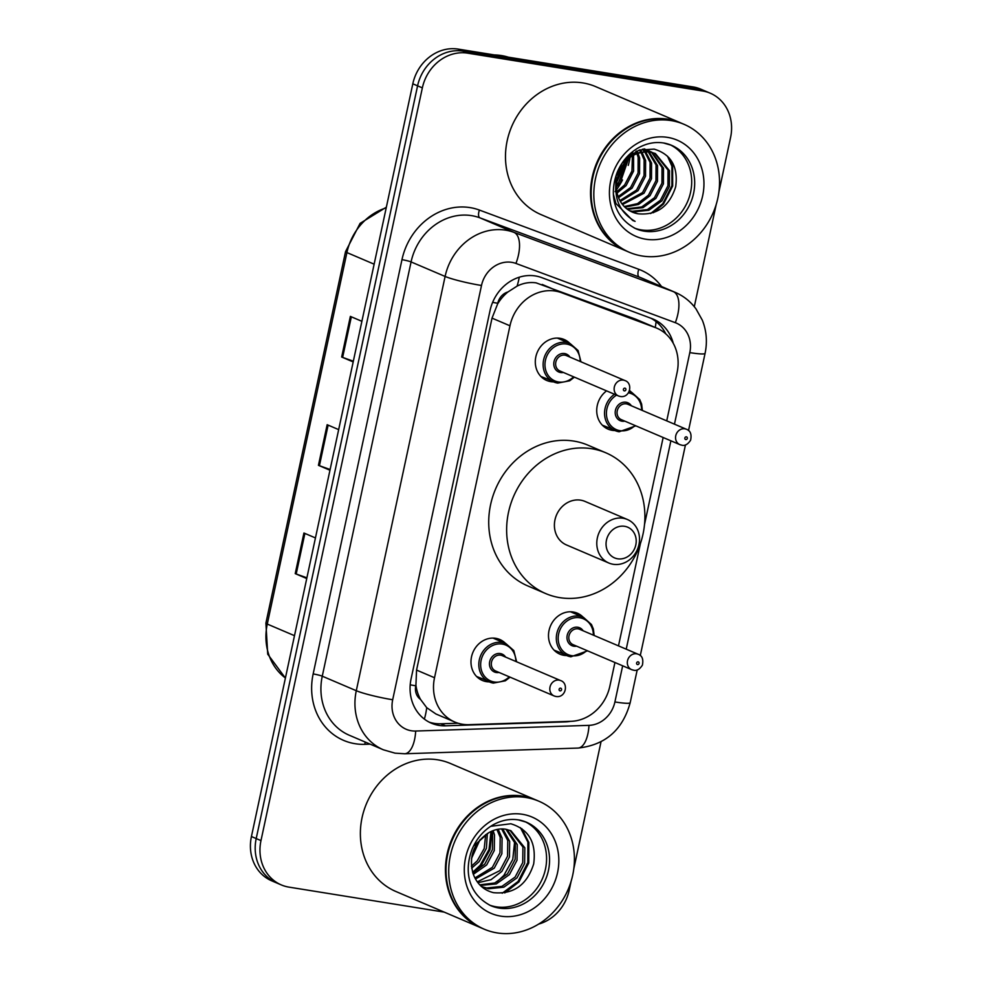 <?xml version="1.0" encoding="UTF-8"?>
<svg xmlns="http://www.w3.org/2000/svg" width="982" height="982" viewBox="0 0 982 982"><rect width="100%" height="100%" fill="white"/><g stroke="black" fill="none" stroke-linecap="round" stroke-linejoin="round"><path stroke-width="1.47" d="M566.712 655.546A22.267 19.701 -66.9 0 1 563.95 655.325A22.267 19.701 -66.9 0 1 559.863 654.147A22.267 19.701 -66.9 0 1 549.65 628.185A22.267 19.701 -66.9 0 1 573.243 612.007A22.267 19.701 -66.9 0 1 577.33 613.185A22.267 19.701 -66.9 0 1 583.087 617.15M629.536 390.529A22.267 19.701 -66.9 0 1 631.328 392.149M614.941 430.546A22.267 19.701 -66.9 0 1 612.191 430.325A22.267 19.701 -66.9 0 1 608.091 429.134A22.267 19.701 -66.9 0 1 596.737 411.519A22.267 19.701 -66.9 0 1 606.581 390.885M489.196 681.864A22.267 19.701 -66.9 0 1 486.446 681.643A22.267 19.701 -66.9 0 1 482.346 680.452A22.267 19.701 -66.9 0 1 472.133 654.503A22.267 19.701 -66.9 0 1 495.726 638.312A22.267 19.701 -66.9 0 1 499.826 639.503A22.267 19.701 -66.9 0 1 505.583 643.468M553.517 381.863A22.267 19.701 -66.9 0 1 550.755 381.63A22.267 19.701 -66.9 0 1 546.667 380.451A22.267 19.701 -66.9 0 1 536.454 354.502A22.267 19.701 -66.9 0 1 560.047 338.311A22.267 19.701 -66.9 0 1 564.147 339.49A22.267 19.701 -66.9 0 1 569.904 343.467M666.729 420.873L677.101 372.46A41.747 36.923 113.1 0 0 656.798 328.148L635.955 319.297L536.086 282.853C529.617 281.944 523.283 283.025 517.097 286.106L507.927 291.985A13.92 12.312 113.1 0 0 497.788 303.242A41.747 4.186 -167.9 0 1 492.62 302.37M656.798 328.148A41.747 36.923 113.1 0 0 655.362 327.583L561.606 292.722A41.747 36.923 113.1 0 0 555.37 291.077A41.747 36.923 113.1 0 0 509.965 325.791L434.523 677.74A41.747 36.923 113.1 0 0 454.826 722.04A41.747 36.923 113.1 0 0 469.003 724.667L570.947 721.328A41.747 36.923 113.1 0 0 609.847 686.209L614.928 662.506M420.566 699.454A41.747 36.923 -66.9 0 1 415.926 685.068L415.779 685.78A13.92 12.312 113.1 0 0 420.566 699.454L426.716 707.678L435.947 713.988L454.826 722.04M497.788 303.242L497.628 303.954A41.747 36.923 -66.9 0 1 507.927 291.985M497.628 303.954L492.019 318.131L416.564 670.08L415.926 685.068M618.488 645.874L640.448 543.414M644.523 524.449L663.157 437.506M673.259 343.307A41.747 36.923 113.1 0 0 653.251 319.125A41.747 36.923 113.1 0 0 651.815 318.561L541.659 277.599A41.747 36.923 113.1 0 0 535.423 275.954A41.747 36.923 113.1 0 0 490.018 310.668L411.077 678.893A41.747 36.923 113.1 0 0 431.393 723.194A41.747 36.923 113.1 0 0 445.57 725.821L565.35 721.893A41.747 36.923 113.1 0 0 570.542 721.34M444.245 912.131L288.966 887.127A41.747 36.923 -66.9 0 1 281.294 884.917A41.747 36.923 -66.9 0 1 260.979 840.604L422.358 87.877A41.747 36.923 -66.9 0 1 467.751 53.175L702.584 90.995A41.747 36.923 -66.9 0 1 710.256 93.204A41.747 36.923 -66.9 0 1 730.571 137.517L718.91 191.883M571.131 881.235L569.192 890.232A41.747 36.923 -66.9 0 1 538.701 924.062M716.246 204.317L694.299 306.691M601.009 741.84L573.795 868.8M281.294 884.917L271.744 880.842A41.747 36.923 -66.9 0 1 251.429 836.529L412.808 83.801A41.747 36.923 -66.9 0 1 458.201 49.1L693.034 86.919L697.809 88.957A41.747 36.923 -66.9 0 1 705.481 91.166A41.747 36.923 -66.9 0 0 697.809 88.957L462.976 51.138L697.809 88.957L702.584 90.995M412.808 83.801L417.583 85.839A41.747 36.923 -66.9 0 1 462.976 51.138A41.747 36.923 -66.9 0 0 417.583 85.839L256.204 838.567L417.583 85.839L422.358 87.877M276.519 882.879A41.747 36.923 -66.9 0 1 256.204 838.567A41.747 36.923 -66.9 0 0 276.519 882.879M458.054 723.218L440.795 723.783A41.747 36.923 -66.9 0 1 429.036 722.089M650.698 318.143A41.747 36.923 -66.9 0 1 665.771 333.843M306.9 577.809L296.196 574.004A11.133 1.117 -167.9 0 1 295.226 573.623L306.74 578.545M315.443 537.927L303.929 533.017L295.226 573.623M353.336 361.204L342.632 357.399A11.133 1.117 -167.9 0 1 341.662 357.018L353.176 361.928M361.879 321.31L350.365 316.4L341.662 357.018M330.112 469.506L319.42 465.701A11.133 1.117 -167.9 0 1 318.438 465.321L329.964 470.231M338.667 429.625L327.153 424.703L318.438 465.321M693.034 86.919A41.747 36.923 -66.9 0 1 700.706 89.129L710.256 93.204M494.351 54.918A62.627 55.397 -66.9 0 1 501.409 55.557A62.627 55.397 -66.9 0 1 508.246 57.152M626.393 251.024A69.575 61.547 -66.9 0 1 626.099 250.901A69.575 61.547 -66.9 0 1 594.171 169.8A69.575 61.547 -66.9 0 1 667.907 119.203A69.575 61.547 -66.9 0 1 680.71 122.897A69.575 61.547 -66.9 0 1 681.005 123.032M626.099 250.901L541.033 214.604A69.575 61.547 -66.9 0 1 509.106 133.503A69.575 61.547 -66.9 0 1 582.842 82.918A69.575 61.547 -66.9 0 1 595.644 86.612L680.71 122.897M629.376 252.3L626.688 251.147A69.575 61.547 -66.9 0 1 594.773 170.058A69.575 61.547 -66.9 0 1 668.509 119.46A69.575 61.547 -66.9 0 1 681.299 123.155L683.988 124.297A69.575 61.547 -66.9 0 1 715.915 205.398A69.575 61.547 -66.9 0 1 642.167 255.995A69.575 61.547 -66.9 0 1 629.376 252.3A69.575 61.547 -66.9 0 1 597.449 171.199A69.575 61.547 -66.9 0 1 671.197 120.602A69.575 61.547 -66.9 0 1 683.988 124.297M670.019 144.698A45.368 40.139 -66.9 0 1 689.045 197.787A45.368 40.139 -66.9 0 1 641.246 229.898A45.368 40.139 -66.9 0 1 634.433 228.094M615.665 190.79L615.996 176.232L622.085 163.196L634.114 153.413L648.316 151.326L655.399 153.548L669.478 170.696L669.405 186.384L661.929 200.88L648.906 210.234L633.709 211.903L630.149 211.044M654.65 153.241L667.993 170.058L667.92 185.745L660.432 200.242L647.408 209.596L632.212 211.265L629.462 210.639M613.48 194.681L615.923 203.483L632.678 220.447L635.084 221.355C619.225 212.026 613.234 197.824 617.101 178.749C622.22 160.213 633.12 151.289 649.814 151.964L655.399 153.548M643.652 149.019L651.618 152.075M648.672 150.7L650.833 151.854M651.52 152.296L662.015 167.517L661.942 183.204L654.466 197.689L641.725 206.944L626.774 208.798M642.437 149.239L649.433 151.007M652.318 152.492L663.513 168.155L663.439 183.843L655.951 198.327L642.94 207.693L627.437 209.301M644.217 148.92L644.855 149.301M645.555 149.743L647.568 151.228M648.206 151.78L656.05 164.964L655.976 180.651L648.488 195.148L637.514 203.63L624.27 206.539M644.425 148.896L645.653 149.534M646.352 149.939L648.402 151.338M649.053 151.866L657.547 165.602L657.474 181.289L649.986 195.786L638.57 204.465L624.883 207.153M642.289 149.276L644.094 151.068M644.683 151.744L650.084 162.423L650.01 178.11L642.523 192.595L621.974 203.826M643.087 149.313L644.978 151.056M645.591 151.707L651.569 163.061L651.496 178.749L644.02 193.233L622.527 204.551M639.392 150.037L640.399 151.449M640.927 152.271L644.106 159.87L644.032 175.557L636.557 190.054L619.912 200.574M640.178 149.804L641.344 151.302M641.897 152.087L645.604 160.508L645.53 176.195L638.042 190.692L620.403 201.445M635.894 151.388L636.434 152.492M636.876 153.511L638.14 157.329L638.067 173.016L630.591 187.501L618.157 196.633M636.815 150.983L637.453 152.161M637.919 153.131L639.638 157.967L639.564 173.654L632.077 188.139L618.562 197.689M631.831 153.548L632.077 154.432M632.408 155.757L631.954 171.015L624.613 184.96L616.831 191.686M632.899 152.91L633.218 153.843M633.574 155.07L633.586 171.101L626.111 185.598L617.113 193.049M627.032 157.12L627.081 157.893M627.142 159.833L618.648 182.406L616.34 184.862M628.32 156.04L628.431 156.813M628.578 158.532L620.133 183.045L616.34 186.85M621.324 167.235L617.923 175.177M617.101 178.749A31.461 27.827 -66.9 0 0 632.396 212.137A31.461 27.827 -66.9 0 0 638.177 213.806C656.97 215.463 669.478 206.416 675.702 186.69C678.317 166.78 671.111 154.26 654.122 149.117L639.27 150.086L625.779 158.274M638.177 213.806L632.298 212.1M630.53 154.395A69.575 61.547 -66.9 0 1 630.395 155.438M630.088 157.329A69.575 61.547 -66.9 0 1 628.259 165.393M622.502 179.939A69.575 61.547 -66.9 0 1 616.536 189.686M615.665 190.876A69.575 61.547 -66.9 0 1 615.1 191.625M635.084 221.355L632.936 220.557M667.514 156.175L671.897 166.204L671.921 185.696L662.764 203.716L650.673 213.548M625.215 158.937L625.141 159.685M624.785 162.337L616.647 181.277M669.086 157.832L672.645 166.523L672.67 186.015L663.513 204.035L653.411 212.726M626.05 158.016L625.988 158.863M625.743 161.257L616.475 182.787M617.653 558.795A16.694 14.767 -66.9 0 1 606.459 540.186A16.694 14.767 -66.9 0 1 624.613 526.303A16.694 14.767 -66.9 0 1 635.808 544.912A16.694 14.767 -66.9 0 1 617.653 558.795M613.222 564.282A23.654 20.929 -66.9 0 1 608.865 563.03A23.654 20.929 -66.9 0 1 598.013 535.46A23.654 20.929 -66.9 0 1 623.079 518.25A23.654 20.929 -66.9 0 1 627.437 519.515A23.654 20.929 -66.9 0 1 638.288 547.084A23.654 20.929 -66.9 0 1 613.222 564.282M627.437 519.515L585.051 501.434A23.654 20.929 113.1 0 0 580.706 500.169A23.654 20.929 113.1 0 0 555.628 517.379A23.654 20.929 113.1 0 0 566.479 544.949L608.865 563.03M559.801 597.645A76.535 67.709 -66.9 0 1 545.734 593.582A76.535 67.709 -66.9 0 1 510.615 504.38A76.535 67.709 -66.9 0 1 591.729 448.725A76.535 67.709 -66.9 0 1 605.808 452.788A76.535 67.709 -66.9 0 1 640.915 542.003A76.535 67.709 -66.9 0 1 559.801 597.645M545.734 593.582L527.825 585.947A76.535 67.709 -66.9 0 1 492.706 496.732A76.535 67.709 -66.9 0 1 573.819 441.09A76.535 67.709 -66.9 0 1 587.899 445.153L605.808 452.788M481.278 927.929A69.575 61.547 -66.9 0 1 480.984 927.806A69.575 61.547 -66.9 0 1 449.056 846.705A69.575 61.547 -66.9 0 1 522.792 796.12A69.575 61.547 -66.9 0 1 535.583 799.814A69.575 61.547 -66.9 0 1 535.89 799.937M480.984 927.806L395.918 891.509A69.575 61.547 -66.9 0 1 363.991 810.408A69.575 61.547 -66.9 0 1 437.727 759.822A69.575 61.547 -66.9 0 1 450.517 763.517L535.583 799.814M484.261 929.205L481.573 928.064A69.575 61.547 -66.9 0 1 449.646 846.963A69.575 61.547 -66.9 0 1 523.394 796.377A69.575 61.547 -66.9 0 1 536.184 800.06L538.873 801.214A69.575 61.547 -66.9 0 1 570.8 882.315A69.575 61.547 -66.9 0 1 497.052 932.9A69.575 61.547 -66.9 0 1 484.261 929.205A69.575 61.547 -66.9 0 1 452.334 848.104A69.575 61.547 -66.9 0 1 526.082 797.519A69.575 61.547 -66.9 0 1 538.873 801.214M524.891 821.603A45.368 40.139 -66.9 0 1 543.93 874.692A45.368 40.139 -66.9 0 1 496.131 906.803A45.368 40.139 -66.9 0 1 489.318 905.011M510.002 830.367L522.927 847L522.719 862.626L515.108 877.061L501.949 886.365L486.618 887.973L481.536 886.574M473.459 846.177L488.668 832.748C494.277 829.532 499.863 828.342 505.423 829.189L510.959 830.747L524.83 847.81L524.621 863.436L516.998 877.871L503.852 887.176L488.508 888.784L481.511 886.562M505.976 829.274L515.354 843.759L515.145 859.385L507.522 873.833L494.744 882.99L479.732 884.843M507.019 829.483L517.244 844.569L517.035 860.195L509.425 874.631L496.266 883.935L480.296 885.433M501.63 828.931L507.768 840.531L507.559 856.157L499.948 870.592L477.277 881.873M502.747 828.943L509.67 841.341L509.462 856.967L501.839 871.402L490.988 879.712L477.903 882.708M496.917 829.471L500.194 837.29L499.985 852.916L492.363 867.364L474.907 877.957M498.132 829.238L502.084 838.1L501.876 853.726L494.253 868.162L475.472 879.025M491.724 831.165L492.608 834.062L492.399 849.688L484.777 864.123L472.821 872.937M493.074 830.6L494.498 834.872L494.29 850.498L486.679 864.933L473.324 874.311M485.709 834.602L484.212 848.509L477.203 860.883L471.385 866.222M487.33 833.534L486.421 848.313L479.093 861.693L471.642 868.137M479.952 839.782L471.495 858.489M488.668 832.748C473.643 842.887 468.475 856.599 473.152 873.882L473.508 874.778C477.326 884.316 483.966 890.281 493.43 892.663C513.574 894.565 526.99 884.991 533.68 863.914C536.503 842.716 528.893 829.336 510.824 823.763L490.693 826.316M520.374 827.617L527.899 842.102L527.813 862.564L518.079 881.468L502.207 893.239M490.988 831.496L489.048 849.418L480.173 865.302L472.624 872.323M521.823 828.612L528.844 842.507L528.758 862.969L519.024 881.873L504.773 892.92M514.666 841.427L512.764 859.422L503.864 875.404L496.757 882.106M491.921 831.717L490.018 849.725L481.119 865.707L474.011 872.397M542.199 284.449L561.606 292.722M424.359 719.094A41.747 17.995 -91.9 0 0 426.716 707.678M655.252 327.497A41.747 19.456 -69.6 0 0 656.074 321.63M517.097 286.106A41.747 19.456 -69.6 0 0 519.269 277.219M415.779 685.78A41.747 4.186 -167.9 0 1 410.206 684.835M492.019 318.131L509.965 325.791M635.955 319.297L655.362 327.583M416.564 670.08L434.523 677.74M674.462 424.163L689.806 352.612A27.827 24.624 113.1 0 0 675.309 322.685L515.931 263.434A27.827 24.624 113.1 0 0 511.769 262.341A27.827 24.624 113.1 0 0 481.499 285.48L392.69 699.749A27.827 24.624 113.1 0 0 411.348 730.768A27.827 24.624 113.1 0 0 415.681 731.038L588.979 725.354A27.827 24.624 113.1 0 0 614.904 701.946L622.662 665.808M392.69 699.749A27.827 2.786 12.1 0 1 356.294 690.714L445.104 276.445A55.667 49.235 -66.9 0 1 505.632 230.169A55.667 49.235 -66.9 0 1 513.954 232.366L479.928 217.844A55.667 49.235 113.1 0 0 471.606 215.647A55.667 49.235 113.1 0 0 411.077 261.924L322.268 676.193A55.667 49.235 113.1 0 0 349.347 735.273L383.373 749.794A55.667 49.235 -66.9 0 1 356.294 690.714L322.268 676.193A6.96 0.7 -167.9 0 0 313.16 673.934L401.969 259.665A6.96 0.7 -167.9 0 1 411.077 261.924L445.104 276.445A27.827 2.786 12.1 0 0 481.499 285.48M383.373 749.794L394.985 753.145L404.658 753.759A27.827 12.005 -91.9 0 0 415.681 731.038M401.969 259.665A62.627 55.397 -66.9 0 1 470.071 207.607A62.627 55.397 -66.9 0 1 479.437 210.074L638.816 269.326A62.627 55.397 -66.9 0 1 661.573 286.548M370.177 744.16L364.899 744.331A62.627 55.397 -66.9 0 1 313.16 673.934M467.751 53.175L458.201 49.1M260.979 840.604L251.429 836.529M515.931 263.434A27.827 12.975 -69.6 0 0 513.954 232.366L673.333 291.617L639.307 277.096L479.928 217.844A6.96 3.241 110.4 0 1 479.437 210.074M675.309 322.685A27.827 12.975 -69.6 0 0 673.333 291.617A55.667 49.235 -66.9 0 1 675.248 292.378L641.221 277.857A55.667 49.235 113.1 0 0 639.307 277.096A6.96 3.241 110.4 0 1 638.816 269.326M626.221 649.176L670.89 440.795M364.899 744.331A6.96 2.995 88.1 0 1 365.206 742.048M404.658 753.759L577.956 748.075A27.827 12.005 -91.9 0 0 588.979 725.354M614.904 701.946A27.827 2.786 12.1 0 0 630.186 702.682L637.22 669.871M689.806 352.612A27.827 2.786 12.1 0 0 705.076 353.348C707.47 341.908 706.549 330.848 702.314 320.169L696.005 308.9C690.542 301.511 683.619 295.999 675.248 292.378M564.503 721.537L565.35 721.893M440.795 723.783L445.57 725.821M285.406 678.083L267.718 654.184L265.901 623.116A13.92 1.399 12.1 0 0 267.276 624.061A55.667 49.235 113.1 0 0 285.418 677.997M386.208 207.877A55.667 49.235 113.1 0 0 346.916 252.57A13.92 1.399 -167.9 0 1 345.541 251.625L360.087 223.368L386.356 207.19M374.13 264.183L346.916 252.57L267.276 624.061L294.49 635.673M319.42 465.701L328.123 425.12M342.632 357.399L351.335 316.818M296.196 574.004L304.899 533.422M644.229 231.163A45.368 40.139 -66.9 0 1 635.894 228.757C612.032 216.359 609.466 192.239 617.359 171.973C621.962 161.33 628.922 153.315 638.239 147.914C646.647 143.286 655.068 141.641 663.501 142.979L671.504 145.287A45.368 40.139 -66.9 0 1 692.322 198.18A45.368 40.139 -66.9 0 1 644.229 231.163M645.763 239.215A52.328 46.289 -66.9 0 1 610.694 180.897A52.328 46.289 -66.9 0 1 667.6 137.382A52.328 46.289 -66.9 0 1 702.682 195.7A52.328 46.289 -66.9 0 1 645.763 239.215M663.832 143.004A45.368 40.139 -66.9 0 1 671.504 145.287M499.114 908.08A45.368 40.139 -66.9 0 1 490.779 905.674C466.916 893.276 464.351 869.144 472.244 848.878C476.847 838.247 483.807 830.232 493.124 824.831C501.532 820.203 509.953 818.558 518.386 819.896L526.389 822.204A45.368 40.139 -66.9 0 1 547.207 875.085A45.368 40.139 -66.9 0 1 499.114 908.08M500.648 916.12A52.328 46.289 -66.9 0 1 465.566 857.802A52.328 46.289 -66.9 0 1 522.485 814.299A52.328 46.289 -66.9 0 1 557.555 872.617A52.328 46.289 -66.9 0 1 500.648 916.12M518.717 819.909A45.368 40.139 -66.9 0 1 526.389 822.204M557.616 383.078A20.88 18.462 -66.9 0 1 553.774 381.973A20.88 18.462 -66.9 0 1 544.2 357.644A20.88 18.462 -66.9 0 1 566.319 342.46A20.88 18.462 -66.9 0 1 570.161 343.577L578.103 350.549L580.951 361.793M580.166 361.462A19.48 17.234 113.1 0 0 566.626 344.068A19.48 17.234 113.1 0 0 545.44 360.271A19.48 17.234 113.1 0 0 558.5 381.986A19.48 17.234 113.1 0 0 573.611 376.818M563.373 372.448A9.746 8.617 -66.9 0 1 560.538 372.509A9.746 8.617 -66.9 0 1 554.008 361.646A9.746 8.617 -66.9 0 1 564.601 353.545A9.746 8.617 -66.9 0 1 569.928 357.092M624.945 380.562L566.442 355.607A8.347 7.39 113.1 0 0 564.908 355.153A8.347 7.39 113.1 0 0 556.058 361.229A8.347 7.39 113.1 0 0 559.887 370.963L618.39 395.918A8.347 7.39 -66.9 0 1 614.56 386.184A8.347 7.39 -66.9 0 1 623.41 380.12A8.347 7.39 -66.9 0 1 624.945 380.562C633.316 383.226 630.063 398.287 620.268 396.47L618.39 395.918A8.347 7.39 -66.9 0 0 619.924 396.36M624.356 390.873A1.387 1.228 113.1 0 0 624.945 388.16A1.387 1.228 113.1 0 0 624.356 390.873M493.295 683.091A20.88 18.462 -66.9 0 1 489.466 681.974A20.88 18.462 -66.9 0 1 479.891 657.645A20.88 18.462 -66.9 0 1 502.011 642.473A20.88 18.462 -66.9 0 1 505.84 643.578L513.795 650.55L516.63 661.794M515.845 661.463A19.48 17.234 113.1 0 0 502.318 644.082A19.48 17.234 113.1 0 0 481.131 660.272A19.48 17.234 113.1 0 0 494.192 681.987A19.48 17.234 113.1 0 0 509.29 676.819M499.052 672.449A9.746 8.617 -66.9 0 1 496.217 672.51A9.746 8.617 -66.9 0 1 489.687 661.659A9.746 8.617 -66.9 0 1 500.28 653.558A9.746 8.617 -66.9 0 1 505.607 657.093M560.624 680.563L502.121 655.608A8.347 7.39 113.1 0 0 500.587 655.166A8.347 7.39 113.1 0 0 491.737 661.242A8.347 7.39 113.1 0 0 495.566 670.964L554.069 695.931A8.347 7.39 -66.9 0 1 550.239 686.197A8.347 7.39 -66.9 0 1 559.089 680.121A8.347 7.39 -66.9 0 1 560.624 680.563C568.995 683.227 565.755 698.3 555.947 696.471L554.069 695.931A8.347 7.39 -66.9 0 0 555.603 696.373M560.047 690.874A1.387 1.228 113.1 0 0 560.624 688.173A1.387 1.228 113.1 0 0 560.047 690.874M619.053 431.761A20.88 18.462 -66.9 0 1 615.211 430.656A20.88 18.462 -66.9 0 1 604.544 413.68A20.88 18.462 -66.9 0 1 614.536 394.273M616.561 395.145A19.48 17.234 113.1 0 0 606.495 415.337A19.48 17.234 113.1 0 0 619.937 430.668A19.48 17.234 113.1 0 0 635.047 425.501M624.798 421.131A9.746 8.617 -66.9 0 1 621.962 421.192A9.746 8.617 -66.9 0 1 615.432 410.341A9.746 8.617 -66.9 0 1 626.025 402.239A9.746 8.617 -66.9 0 1 631.352 405.775M627.866 404.289A8.347 7.39 113.1 0 0 626.332 403.848A8.347 7.39 113.1 0 0 617.482 409.911A8.347 7.39 113.1 0 0 621.324 419.645L679.814 444.613A8.347 7.39 -66.9 0 1 675.984 434.879A8.347 7.39 -66.9 0 1 684.835 428.803A8.347 7.39 -66.9 0 1 686.369 429.244L627.866 404.289M681.348 445.055A8.347 7.39 -66.9 0 1 679.814 444.613L681.704 445.153C684.871 446.073 687.842 444.404 690.616 440.169C691.819 434.228 690.395 430.582 686.369 429.244M686.369 436.843A1.387 1.228 113.1 0 0 685.792 439.555A1.387 1.228 113.1 0 0 686.369 436.843M629.204 391.45A20.88 18.462 -66.9 0 1 631.598 392.26L629.278 391.266M641.602 410.145A19.48 17.234 113.1 0 0 628.455 392.825M570.812 656.774A20.88 18.462 -66.9 0 1 566.97 655.669A20.88 18.462 -66.9 0 1 557.395 631.34A20.88 18.462 -66.9 0 1 579.515 616.156A20.88 18.462 -66.9 0 1 583.357 617.261L570.481 611.774M593.361 635.145A19.48 17.234 113.1 0 0 579.822 617.764A19.48 17.234 113.1 0 0 558.635 633.967A19.48 17.234 113.1 0 0 571.696 655.669A19.48 17.234 113.1 0 0 586.806 650.514M576.569 646.144A9.746 8.617 -66.9 0 1 573.733 646.193A9.746 8.617 -66.9 0 1 567.203 635.342A9.746 8.617 -66.9 0 1 577.797 627.24A9.746 8.617 -66.9 0 1 583.124 630.775M579.638 629.29A8.347 7.39 113.1 0 0 578.103 628.848A8.347 7.39 113.1 0 0 569.253 634.924A8.347 7.39 113.1 0 0 573.083 644.658L631.586 669.614A8.347 7.39 -66.9 0 1 627.756 659.879A8.347 7.39 -66.9 0 1 636.606 653.816A8.347 7.39 -66.9 0 1 638.14 654.258L579.638 629.29M633.12 670.055A8.347 7.39 -66.9 0 1 631.586 669.614L633.464 670.154C636.631 671.074 639.601 669.417 642.388 665.17C643.578 659.229 642.167 655.595 638.14 654.258M638.128 661.856A1.387 1.228 113.1 0 0 637.551 664.556A1.387 1.228 113.1 0 0 638.128 661.856M577.956 748.075C605.28 745.105 622.686 729.982 630.186 702.682M640.276 655.595L685.461 444.871M688.517 430.595L705.076 353.348M265.901 623.116L345.541 251.625M482.481 887.004L481.561 886.611M574.396 377.149L569.695 380.795L557.69 383.103L540.91 376.474M570.161 343.577L557.285 338.078M510.075 677.163L505.374 680.796L493.369 683.104L476.589 676.488M505.84 643.578L492.976 638.091M602.334 425.169L619.114 431.785L635.82 425.844M642.375 410.476L641.627 404.068L639.724 399.539L631.598 392.26M554.106 650.17L570.873 656.786L587.592 650.845M594.147 635.489L593.386 629.069L591.483 624.54L583.357 617.261"/></g></svg>
